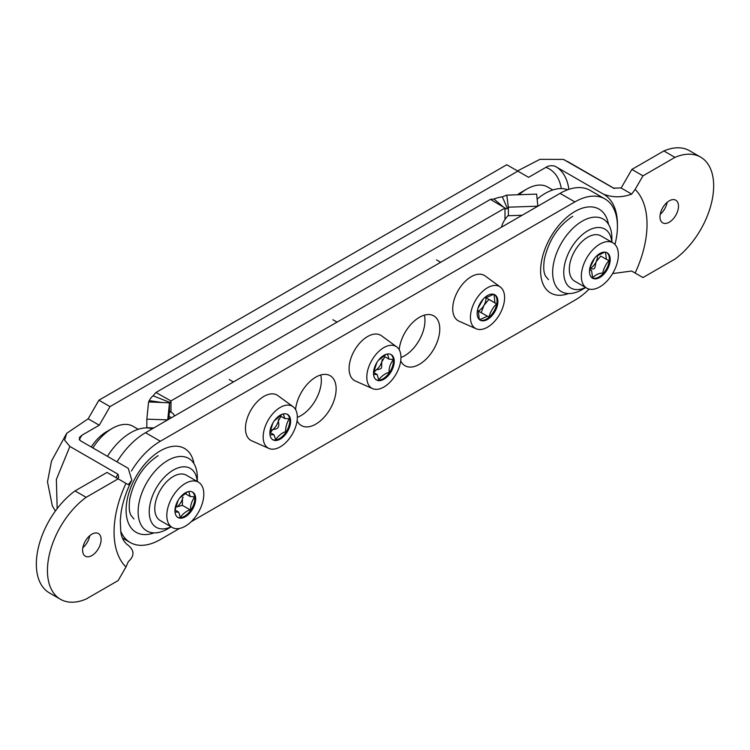 <?xml version="1.0" encoding="UTF-8"?>
<svg xmlns="http://www.w3.org/2000/svg" width="750" height="750" viewBox="0 0 750 750"><rect width="100%" height="100%" fill="white"/><g stroke="black" fill="none" stroke-linecap="round" stroke-linejoin="round"><path stroke-width="1.12" d="M424.359 315.159A28.791 16.622 -60 0 1 404.606 355.772A28.791 16.622 -60 0 1 400.959 357.497M399.197 349.734A28.791 16.622 -60 0 1 419.409 317.306A28.791 16.622 -60 0 1 433.809 315.881A28.791 16.622 -60 0 1 438.225 338.944A28.791 16.622 -60 0 1 419.409 364.312A28.791 16.622 -60 0 1 405.019 365.738A28.791 16.622 -60 0 1 400.716 360.909M320.728 374.991A28.791 16.622 -60 0 1 300.975 415.603A28.791 16.622 -60 0 1 297.328 417.328M295.566 409.566A28.791 16.622 -60 0 1 315.778 377.137A28.791 16.622 -60 0 1 330.178 375.712A28.791 16.622 -60 0 1 334.584 398.775A28.791 16.622 -60 0 1 315.778 424.144A28.791 16.622 -60 0 1 301.388 425.578A28.791 16.622 -60 0 1 297.084 420.741M107.438 456.319A49.725 28.706 -60 0 1 130.725 432.694A49.725 28.706 -60 0 1 152.306 428.784M537.131 199.153A49.725 28.706 -60 0 1 545.25 193.369A49.725 28.706 -60 0 1 567.694 189.759M131.4 471.047A60.197 34.753 -60 0 1 160.331 441.244L574.866 201.919A60.197 34.753 -60 0 1 604.959 198.938A60.197 34.753 -60 0 1 614.953 244.425M589.163 289.106A60.197 34.753 -60 0 1 574.866 300.216L191.091 521.775M117 461.841A60.197 34.753 -60 0 1 145.528 432.694L560.062 193.369A60.197 34.753 -60 0 1 590.156 190.388L604.959 198.938M179.541 528.45L160.331 539.541A60.197 34.753 -60 0 1 130.237 542.522A60.197 34.753 -60 0 1 120.778 531.375M153.75 427.95L146.831 427.706L146.831 419.166L167.737 419.869L169.472 402.853A5.231 3.019 180 0 1 169.472 402.816L169.612 403.584A5.231 3.019 180 0 1 170.372 402.609L170.944 400.922A5.231 3.019 180 0 1 170.991 400.894L504.984 208.069A5.231 3.019 180 0 1 505.031 208.041L490.425 199.378L493.931 199.012A26.175 15.113 180 0 1 502.331 196.828L506.803 195.131A26.175 15.113 180 0 1 507.15 195.122L536.625 194.119L537.853 206.184L508.378 207.188L508.378 215.738A5.231 3.019 0 0 0 507.863 215.766L504.984 219.45A15.703 9.066 -60 0 0 501.478 227.194M170.944 400.922L155.944 392.494A26.175 15.113 180 0 1 156.188 392.353L490.181 199.519A26.175 15.113 180 0 1 490.425 199.378M169.472 411.394L170.991 412.275A15.703 9.066 -60 0 1 171.881 412.688A15.703 9.066 -60 0 1 174.506 415.969M505.031 208.041L505.734 208.997A5.231 3.019 180 0 1 507.413 208.556L502.331 196.828M503.616 207.206L493.931 199.012M507.413 208.556L508.313 207.197L506.803 195.131M508.378 215.738L522.122 215.269M170.372 402.609L153.075 395.803L155.944 392.494M170.991 400.894L170.991 412.275L169.528 411.103A5.231 3.019 0 0 0 169.472 411.403L168.656 419.334M169.472 402.816L148.594 401.944L149.306 400.65A26.175 15.113 180 0 1 153.075 395.803M146.831 419.166L148.566 402.15A26.175 15.113 180 0 1 148.594 401.944M162.225 402.516L149.306 400.65M592.106 277.913A14.653 8.466 120 0 0 592.678 278.128C594.234 275.025 601.95 271.753 602.953 273.778C602.072 271.622 606.825 261.759 609.272 260.644L606.394 259.331L605.466 252.188M606.394 259.331L600.759 256.078L596.072 261.844C594.412 270.056 595.284 269.128 589.678 268.575M606.169 252.356A14.653 8.466 120 0 0 592.059 262.087A14.653 8.466 120 0 0 592.519 278.175A14.653 8.466 120 0 0 593.522 278.616A14.653 8.466 120 0 0 607.631 268.884A14.653 8.466 120 0 0 607.172 252.797A14.653 8.466 120 0 0 606.169 252.356M552.778 189.966L547.688 187.022A41.878 24.178 120 0 0 544.8 185.766A41.878 24.178 120 0 0 526.744 189.094A41.878 24.178 120 0 0 519.047 194.719M611.878 242.213L611.878 238.238A41.878 24.178 120 0 0 603.206 219.075A41.878 24.178 120 0 0 600.319 217.819A41.878 24.178 120 0 0 560.016 245.625A41.878 24.178 120 0 0 561.328 291.6A41.878 24.178 120 0 0 564.206 292.856A41.878 24.178 120 0 0 582.263 289.528L585.703 287.541M611.775 242.156A34.022 19.641 120 0 0 602.484 228.056A34.022 19.641 120 0 0 568.753 252.609A34.022 19.641 120 0 0 573.15 289.031A34.022 19.641 120 0 0 585.6 287.484M612.928 242.822L600.9 235.875A26.175 15.113 120 0 0 599.1 235.087A26.175 15.113 120 0 0 573.909 252.469A26.175 15.113 120 0 0 574.734 281.203L586.763 288.15A26.175 15.113 120 0 0 588.562 288.938A26.175 15.113 120 0 0 613.753 271.556A26.175 15.113 120 0 0 612.928 242.822A26.175 15.113 120 0 0 611.128 242.034A26.175 15.113 120 0 0 585.938 259.416A26.175 15.113 120 0 0 586.763 288.15M597.488 256.659A9.769 5.644 -60 0 1 596.072 261.844A9.769 5.644 -60 0 1 589.763 268.547M526.744 189.094L521.194 192.3A34.022 19.641 120 0 0 517.491 194.775M589.556 269.962L591.609 270.666L592.678 278.128A14.653 8.466 120 0 0 602.953 273.778A14.653 8.466 120 0 0 609.272 260.644A14.653 8.466 120 0 0 606.741 252.572M604.828 252.122L596.316 256.266M594.609 258.178L589.913 267.797M183.122 497.222L182.438 498.853A9.769 5.644 -60 0 1 180.262 503.381A9.769 5.644 -60 0 1 177.459 506.484M182.794 497.4A9.769 5.644 -60 0 1 182.438 498.853L182.363 505.341L176.953 506.869M177.572 517.238A14.653 8.466 120 0 0 180.488 517.669A14.653 8.466 120 0 0 190.762 510.197C190.153 505.931 191.484 501.487 194.747 496.847L190.256 496.528L188.766 491.541M187.641 491.812L179.691 498.019M179.016 498.947A14.653 8.466 120 0 0 177.984 517.509A14.653 8.466 120 0 0 191.616 510.684A14.653 8.466 120 0 0 192.647 492.122A14.653 8.466 120 0 0 179.016 498.947M138.253 429.291L133.153 426.347A41.878 24.178 120 0 0 112.219 428.419L106.669 431.625A34.022 19.641 120 0 0 92.044 445.781A34.022 19.641 120 0 0 91.247 446.981M112.219 428.419A41.878 24.178 120 0 0 94.228 445.847A41.878 24.178 120 0 0 92.859 447.909M197.344 481.537L197.344 477.572A41.878 24.178 120 0 0 188.672 458.4A41.878 24.178 120 0 0 149.747 477.9A41.878 24.178 120 0 0 146.794 530.925A41.878 24.178 120 0 0 167.737 528.853L171.178 526.866M197.241 481.481A34.022 19.641 120 0 0 182.934 466.847A34.022 19.641 120 0 0 158.672 484.247A34.022 19.641 120 0 0 150.169 518.906A34.022 19.641 120 0 0 171.075 526.809M198.403 482.147L186.375 475.2A26.175 15.113 120 0 0 162.047 487.387A26.175 15.113 120 0 0 160.2 520.538L172.228 527.475A26.175 15.113 120 0 0 196.556 515.297A26.175 15.113 120 0 0 198.403 482.147A26.175 15.113 120 0 0 174.075 494.334A26.175 15.113 120 0 0 172.228 527.475M175.013 512.025L178.678 512.119L180.488 517.669C181.5 514.491 189.216 508.875 190.762 510.197A14.653 8.466 120 0 0 194.747 496.847A14.653 8.466 120 0 0 192.206 491.897M178.144 500.316L174.956 510.328M479.513 319.697L487.463 316.209L489.384 316.959C488.803 314.531 494.288 304.988 496.687 304.256L494.972 302.934L494.053 294.413M486.844 298.2L494.972 302.934M488.916 299.438L483.947 305.372L481.238 312.619M487.463 316.209L478.866 311.363M494.812 294.769A14.653 8.466 120 0 0 480.169 303.272A14.653 8.466 120 0 0 480.188 320.166A14.653 8.466 120 0 0 480.216 320.184A14.653 8.466 120 0 0 494.859 311.681A14.653 8.466 120 0 0 494.841 294.788A14.653 8.466 120 0 0 494.812 294.769M499.547 286.528A24.159 13.95 -60 0 1 500.316 287.025A24.159 13.95 -60 0 1 499.594 314.447A24.159 13.95 -60 0 1 476.203 328.791A24.159 13.95 -60 0 1 475.481 328.425A24.159 13.95 -60 0 1 475.387 300.581A24.159 13.95 -60 0 1 499.547 286.528M476.203 328.791L458.981 321.159A26.175 15.113 -60 0 1 458.194 320.766A26.175 15.113 -60 0 1 458.091 290.606A26.175 15.113 -60 0 1 484.266 275.381A26.175 15.113 -60 0 1 485.1 275.916L500.316 287.025M485.906 297.778A9.769 5.644 -60 0 1 483.947 305.372A9.769 5.644 -60 0 1 478.238 310.969M479.775 319.903A14.653 8.466 120 0 0 489.384 316.959A14.653 8.466 120 0 0 496.687 304.256A14.653 8.466 120 0 0 494.409 294.562M493.725 294.309L485.878 297.759L485.072 297.262L485.878 297.759M483.347 298.931L478.003 308.231M477.431 310.556L478.369 311.044L479.269 319.491M382.275 359.325A9.769 5.644 -60 0 1 381.731 361.969A9.769 5.644 -60 0 1 376.172 369.9A9.769 5.644 -60 0 1 374.925 370.65M376.144 379.734A14.653 8.466 120 0 0 378.872 380.184A14.653 8.466 120 0 0 389.175 372.919A14.653 8.466 120 0 0 393.337 359.55L388.95 359.137L387.506 354M386.4 354.244L378.403 360.319M376.837 362.597L373.538 372.591M373.584 374.569A14.653 8.466 120 0 0 376.556 379.997A14.653 8.466 120 0 0 388.369 375.506A14.653 8.466 120 0 0 394.181 360.047A14.653 8.466 120 0 0 391.209 354.619A14.653 8.466 120 0 0 379.397 359.109A14.653 8.466 120 0 0 373.584 374.569M366.909 379.275A24.159 13.95 -60 0 1 376.969 353.269A24.159 13.95 -60 0 1 396.684 346.856A24.159 13.95 -60 0 1 400.856 355.331A24.159 13.95 -60 0 1 391.753 380.269A24.159 13.95 -60 0 1 372.572 388.622A24.159 13.95 -60 0 1 366.909 379.275M372.572 388.622L355.35 380.991A26.175 15.113 -60 0 1 349.2 370.875A26.175 15.113 -60 0 1 360.103 342.694A26.175 15.113 -60 0 1 381.469 335.747L396.684 346.856M384.825 356.756L381.731 361.969C381.628 369.525 382.397 368.428 376.172 369.9L373.734 372.534M373.556 374.334L377.128 374.494L378.872 380.184C379.922 376.997 387.656 371.55 389.175 372.919C388.641 368.597 390.028 364.144 393.337 359.55A14.653 8.466 120 0 0 390.778 354.394M278.644 419.1A9.769 5.644 -60 0 1 278.269 421.228A9.769 5.644 -60 0 1 272.972 429.413A9.769 5.644 -60 0 1 271.791 430.209M272.512 439.566A14.653 8.466 120 0 0 275.85 439.941A14.653 8.466 120 0 0 286.059 431.981A14.653 8.466 120 0 0 289.613 418.688L284.897 418.603L283.312 413.934M282.113 414.291L274.284 420.797M272.794 423.141L269.887 433.181M270.047 435.103A14.653 8.466 120 0 0 272.925 439.828A14.653 8.466 120 0 0 285.038 434.991A14.653 8.466 120 0 0 290.456 419.175A14.653 8.466 120 0 0 287.578 414.45A14.653 8.466 120 0 0 275.466 419.288A14.653 8.466 120 0 0 270.047 435.103M263.428 440.269A24.159 13.95 -60 0 1 272.841 413.644A24.159 13.95 -60 0 1 293.053 406.688A24.159 13.95 -60 0 1 297.075 414.009A24.159 13.95 -60 0 1 288.6 439.528A24.159 13.95 -60 0 1 268.941 448.453A24.159 13.95 -60 0 1 263.428 440.269M268.941 448.453L251.719 440.822A26.175 15.113 -60 0 1 245.738 431.962A26.175 15.113 -60 0 1 255.938 403.116A26.175 15.113 -60 0 1 277.838 395.578L293.053 406.688M280.903 416.297L278.269 421.228C279.825 426.619 278.053 429.347 272.972 429.413L270.319 432.619M270 434.784L273.909 434.7L275.85 439.941C276.759 436.772 284.428 430.791 286.059 431.981C284.531 430.631 287.194 420.647 289.613 418.688A14.653 8.466 120 0 0 287.137 414.225M91.866 555.562A13.088 7.556 120 0 0 100.406 544.031A13.088 7.556 120 0 0 98.4 533.55A13.088 7.556 120 0 0 91.866 534.197A13.088 7.556 120 0 0 83.316 545.728A13.088 7.556 120 0 0 85.322 556.209A13.088 7.556 120 0 0 91.866 555.562M89.775 535.678A13.088 7.556 -60 0 1 82.847 547.669M669.244 222.216A13.088 7.556 120 0 0 677.794 210.684A13.088 7.556 120 0 0 675.788 200.203A13.088 7.556 120 0 0 669.244 200.85A13.088 7.556 120 0 0 660.694 212.381A13.088 7.556 120 0 0 662.7 222.863A13.088 7.556 120 0 0 669.244 222.216M660.225 214.322A13.088 7.556 120 0 0 667.153 202.331M109.997 406.622L517.866 171.141L506.766 164.738L98.897 400.209L109.997 406.622L99.262 425.212L82.022 435.169L79.388 437.475L80.109 440.55L128.222 468.328L131.831 480.178L128.306 484.716L107.034 472.444L75.038 490.912A62.812 36.263 120 0 0 38.709 546.216A62.812 36.263 120 0 0 49.35 592.866L60.459 599.278A62.812 36.263 120 0 0 86.137 599.044L118.144 580.566L125.963 567.009A86.363 49.866 -60 0 1 125.963 483.366M617.419 225.45A65.428 37.772 120 0 0 603.872 194.4L555.15 166.284C551.728 165.253 548.625 165.619 545.841 167.391L528.6 177.338L517.866 171.141M517.491 170.934L539.953 159.338L563.466 159.422L613.837 188.334M57.178 508.622L56.362 479.456L69.891 446.447L64.612 440.175L66.694 433.303L88.163 418.809L98.897 400.209M635.138 273.038L642.966 277.556L674.963 259.088A62.812 36.263 120 0 0 711.291 203.784A62.812 36.263 120 0 0 700.65 157.134A62.812 36.263 120 0 0 674.963 157.369L642.966 175.847L635.138 189.403A86.363 49.866 -60 0 1 635.138 273.038L631.659 271.031L612.609 273.581M60.459 599.278A62.812 36.263 120 0 1 49.819 552.628A62.812 36.263 120 0 1 86.137 497.325L118.144 478.847M700.65 157.134L689.541 150.722A62.812 36.263 120 0 0 663.862 150.956L674.963 157.369M663.862 150.956L631.856 169.434L642.966 175.847M614.091 188.438A62.812 36.263 -60 0 0 613.491 188.156L620.991 187.941A5.231 4.275 -60 0 0 621.844 186.797L631.856 169.434M86.137 497.325L75.038 490.912M88.163 418.809L99.262 425.212M131.831 480.178C126.291 491.297 122.709 502.078 121.087 512.522L120.272 520.491L120.75 531.206C121.275 537.066 123.563 541.631 127.622 544.913A65.428 37.772 120 0 0 128.222 545.25C134.512 550.566 134.541 556.031 128.306 561.647L125.963 567.009M620.991 187.941L631.659 194.109L635.138 189.403M69.891 446.447L118.003 474.225L118.706 477.309L117.628 478.556M128.222 545.25L127.266 544.697M603.272 194.062C612.478 197.691 621.947 197.709 631.659 194.109M565.378 160.378L563.466 159.422M568.566 293.559A48.413 27.956 -60 0 1 540.769 267.094A48.413 27.956 -60 0 1 574.866 211.528A48.413 27.956 -60 0 1 608.513 224.362M154.031 532.884A48.413 27.956 -60 0 1 126.244 506.419A48.413 27.956 -60 0 1 160.331 450.853A48.413 27.956 -60 0 1 193.987 463.688M560.062 193.369L574.866 201.919M145.528 432.694L160.331 441.244M504.984 208.069L504.984 219.45M171.441 417.741L168.966 416.316M169.472 402.853L169.472 411.403M182.363 505.341L190.762 510.197M82.022 435.169A60.197 34.753 120 0 0 79.181 439.659M561.291 188.578A60.197 34.753 120 0 0 545.841 167.391M115.978 477.6A62.812 36.263 -60 0 1 118.003 474.225M614.381 188.531L567.384 161.4M556.359 166.978A65.428 37.772 -60 0 1 568.856 189.347M548.484 279.656L545.381 275.897C544.688 273.825 542.803 271.472 544.341 259.406C548.728 240.244 558.188 225.881 572.691 216.319M133.959 518.981L130.856 515.222C130.162 513.15 128.278 510.797 129.806 498.731C134.203 479.569 143.653 465.206 158.166 455.653M122.522 538.059L130.237 542.522M589.612 269.513L591.609 270.666M190.256 496.528L186.084 494.119M175.134 510.075L178.678 512.119M486.863 315.909L480.834 312.431M494.334 302.503L488.531 299.147M440.672 262.294L436.519 259.903M477.441 310.509L478.369 311.044M384.713 356.691L388.95 359.137M337.031 322.125L332.887 319.734M373.622 372.469L377.128 374.494M280.856 416.269L284.897 418.603M233.4 381.956L229.256 379.566M270.272 432.6L273.909 434.7M66.694 433.303L51.534 460.988L47.494 481.856L52.322 505.922L55.397 511.003"/></g></svg>
